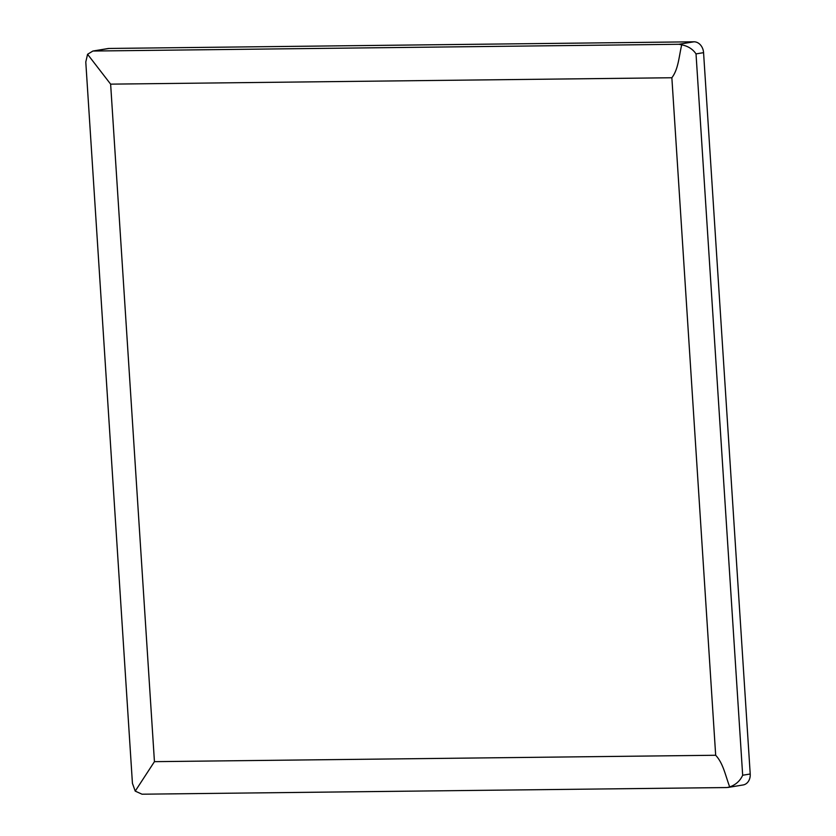 <?xml version="1.0" encoding="UTF-8"?>
<svg xmlns="http://www.w3.org/2000/svg" width="836" height="836" viewBox="0 0 836 836"><rect width="100%" height="100%" fill="white"/><g stroke="black" fill="none" stroke-linecap="round" stroke-linejoin="round"><path stroke-width="1.25" d="M728.031 787.449L743.11 784.962A11.004 8.851 -99.3 0 0 750.216 774L703.567 52.658A11.004 8.851 -99.3 0 0 693.974 41.8L109.046 48.457A11.004 8.851 -99.3 0 0 107.969 48.551L92.88 51.038L678.895 44.277L681.716 44.83C688.049 46.116 692.825 49.136 696.022 53.891L742.671 775.244C740.142 780.845 735.816 784.743 729.703 786.937L726.954 787.543L142.026 794.2L135.223 791.117L132.433 783.342L85.784 62L87.571 54.277L92.88 51.038M154.441 761.659L715.679 755.263L671.862 77.748L110.634 84.143L154.441 761.659L135.223 791.117M729.703 786.937C725.345 775.317 723.265 763.404 715.679 755.263M87.571 54.277L110.634 84.143M671.862 77.748C678.404 69.127 678.884 56.89 681.716 44.83M109.046 48.457L93.966 50.944M693.974 41.8L678.895 44.277M703.567 52.658L696.022 53.891M750.216 774L742.671 775.244"/></g></svg>
